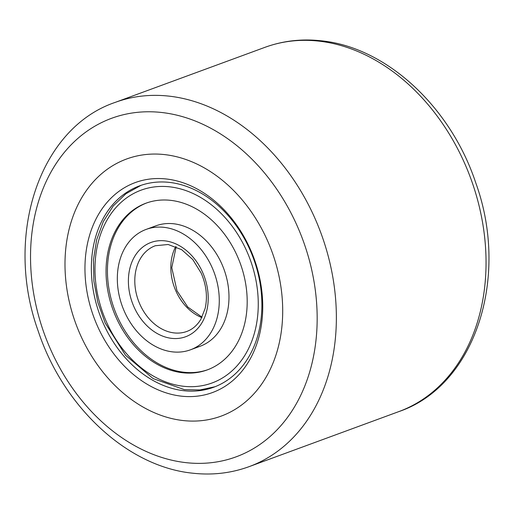 <?xml version="1.0" encoding="UTF-8"?>
<svg xmlns="http://www.w3.org/2000/svg" width="514" height="514" viewBox="0 0 514 514"><rect width="100%" height="100%" fill="white"/><g stroke="black" fill="none" stroke-linecap="round" stroke-linejoin="round"><path stroke-width="0.77" d="M183.145 420.548A136.975 104.47 69.8 0 1 68.863 299.778A136.975 104.47 69.8 0 1 126.585 159.006A136.975 104.47 69.8 0 1 164.551 154.592A136.975 104.47 69.8 0 1 278.832 275.363A136.975 104.47 69.8 0 1 221.11 416.134A136.975 104.47 69.8 0 1 183.145 420.548A136.975 104.47 69.8 0 1 68.863 299.778A136.975 104.47 69.8 0 1 126.585 159.006A136.975 104.47 69.8 0 1 164.551 154.592A136.975 104.47 69.8 0 1 278.832 275.363A136.975 104.47 69.8 0 1 221.11 416.134A136.975 104.47 69.8 0 1 183.145 420.548M181.442 396.166A111.866 85.318 69.8 0 1 85.279 277.74A111.866 85.318 69.8 0 1 166.253 178.975A111.866 85.318 69.8 0 1 262.416 297.4A111.866 85.318 69.8 0 1 181.442 396.166M169.337 182.386A107.297 81.835 -110.2 0 0 139.596 185.843A107.297 81.835 -110.2 0 0 94.383 296.115A107.297 81.835 -110.2 0 0 183.903 390.717A107.297 81.835 -110.2 0 0 213.644 387.26A107.297 81.835 -110.2 0 0 258.857 276.988A107.297 81.835 -110.2 0 0 169.337 182.386M195.166 347.695A64.147 48.926 -110.2 0 0 221.785 263.894A64.147 48.926 -110.2 0 0 151.142 227.953M146.67 202.946A88.806 67.732 -110.2 0 0 117.398 316.701A88.806 67.732 -110.2 0 0 207.952 369.643M116.01 317.209A88.806 67.732 -110.2 0 0 207.264 369.9A88.806 67.732 -110.2 0 0 237.224 255.888A88.806 67.732 -110.2 0 0 145.976 203.197A88.806 67.732 -110.2 0 0 116.01 317.209M212.083 267.46A64.147 48.926 -110.2 0 0 146.169 229.398A64.147 48.926 -110.2 0 0 124.523 311.754A64.147 48.926 -110.2 0 0 190.437 349.816A64.147 48.926 -110.2 0 0 212.083 267.46M398.793 411.618A194.048 147.993 -110.2 0 0 480.564 212.192A194.048 147.993 -110.2 0 0 318.667 41.101A194.048 147.993 -110.2 0 0 264.877 47.359L115.207 102.382A194.048 147.993 69.8 0 1 168.99 96.131A194.048 147.993 69.8 0 1 330.887 267.222A194.048 147.993 69.8 0 1 249.123 466.641L398.793 411.618C475.534 385.59 509.972 277.078 475.739 182.785C450.733 107.15 386.612 47.153 321.102 40.786C301.532 38.64 282.79 40.831 264.877 47.359M186.094 462.658A180.35 137.546 -110.2 0 0 316.643 303.421A180.35 137.546 -110.2 0 0 161.602 112.482A180.35 137.546 -110.2 0 0 31.052 271.72A180.35 137.546 -110.2 0 0 186.094 462.658M246.733 251.083A102.729 78.353 -110.2 0 0 134.797 192.904A102.729 78.353 -110.2 0 0 106.507 322.021A102.729 78.353 -110.2 0 0 218.444 380.199A102.729 78.353 -110.2 0 0 246.733 251.083M202.58 272.266A50.224 38.306 -110.2 0 0 147.859 243.822A50.224 38.306 -110.2 0 0 134.025 306.948A50.224 38.306 -110.2 0 0 188.747 335.391A50.224 38.306 -110.2 0 0 202.58 272.266M155.318 245.737A45.656 34.824 -110.2 0 0 139.917 304.352A45.656 34.824 -110.2 0 0 186.833 331.446C192.602 329.307 197.292 325.24 200.897 319.239L205.182 308.297C207.688 296.854 206.352 285.122 201.186 273.114L192.763 259.531L181.648 249.669L168.155 244.497L155.318 245.737M175.73 246.604A45.656 34.824 -110.2 0 0 175.949 291.104A45.656 34.824 -110.2 0 0 201.822 317.562M115.207 102.382C38.466 128.41 4.028 236.922 38.261 331.215C63.267 406.85 127.388 466.847 192.898 473.214C212.468 475.36 231.21 473.169 249.123 466.641M140.977 185.355L125.924 193.746L113.189 206.005L103.301 221.579L96.645 239.775L93.464 259.846L93.856 280.965L97.795 302.258L105.113 322.863L125.551 355.283L153.101 378.574L184.282 389.612L199.978 389.946L215.013 386.74M155.87 225.832L146.169 229.398M176.154 246.778L171.772 267.691L177.002 290.821L187.745 306.999L202.028 317.151M200.139 346.25L190.437 349.816"/></g></svg>
